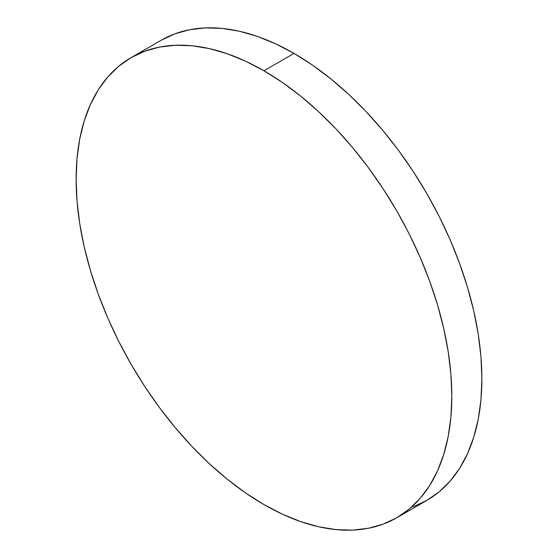 <?xml version="1.0" encoding="UTF-8"?>
<svg xmlns="http://www.w3.org/2000/svg" width="558" height="558" viewBox="0 0 558 558"><rect width="100%" height="100%" fill="white"/><g stroke="black" fill="none" stroke-linecap="round" stroke-linejoin="round"><path stroke-width="0.84" d="M413.199 506.804L426.856 500.393A265.657 153.38 -120 0 0 467.576 287.516A265.657 153.38 -120 0 0 294.031 53.415L263.969 70.768A265.657 153.38 60 0 1 437.521 304.87A265.657 153.38 60 0 1 396.801 517.747A265.657 153.38 60 0 1 263.969 504.585A265.657 153.38 60 0 1 90.424 270.484A265.657 153.38 60 0 1 131.144 57.607A265.657 153.38 60 0 1 263.969 70.768L294.031 53.415A265.657 153.38 -120 0 0 161.199 40.253L131.144 57.607L118.763 66.235L107.778 76.99L98.306 89.775L90.424 104.472L84.209 120.926L79.731 138.991L77.025 158.486L76.125 179.223L77.025 201.006L79.731 223.625L84.209 246.859L90.424 270.484L98.306 294.282L107.778 318.011L118.763 341.447L131.144 364.367L144.801 386.548L159.609 407.779L175.421 427.853L192.085 446.574L209.445 463.768L227.322 479.259L245.562 492.916L263.969 504.585L282.383 514.176L300.623 521.577L318.499 526.731L335.86 529.577L352.523 530.1L368.336 528.287L383.144 524.15L396.801 517.747L409.181 509.119L420.16 498.364L429.639 485.579L437.521 470.882L443.736 454.428L448.214 436.363L450.92 416.868L451.82 396.131L450.92 374.348L448.214 351.728L443.736 328.495L437.521 304.863L429.639 281.072L420.16 257.343L409.181 233.907L396.801 210.987L383.144 188.806L368.336 167.574L352.523 147.5L335.86 128.779L318.499 111.586L300.623 96.095L282.383 82.438L263.969 70.768L245.562 61.178L227.322 53.777L209.445 48.623L192.085 45.77L175.421 45.254L159.609 47.067L144.801 51.197L131.144 57.607M396.801 517.747L426.856 500.393L439.237 491.765L450.222 481.01L459.694 468.225L467.576 453.528L473.791 437.074L478.269 419.009L480.975 399.514L481.875 378.777L480.975 356.994L478.269 334.375L473.791 311.141L467.576 287.516L459.694 263.718L450.222 239.989L439.237 216.553L426.856 193.633L413.199 171.452L398.391 150.221L382.579 130.147L365.915 111.426L348.555 94.232L330.678 78.741L312.438 65.084L294.031 53.415L275.617 43.824L257.377 36.423L239.501 31.269L222.14 28.423L205.477 27.9L189.664 29.713L174.856 33.85L161.199 40.253"/></g></svg>
